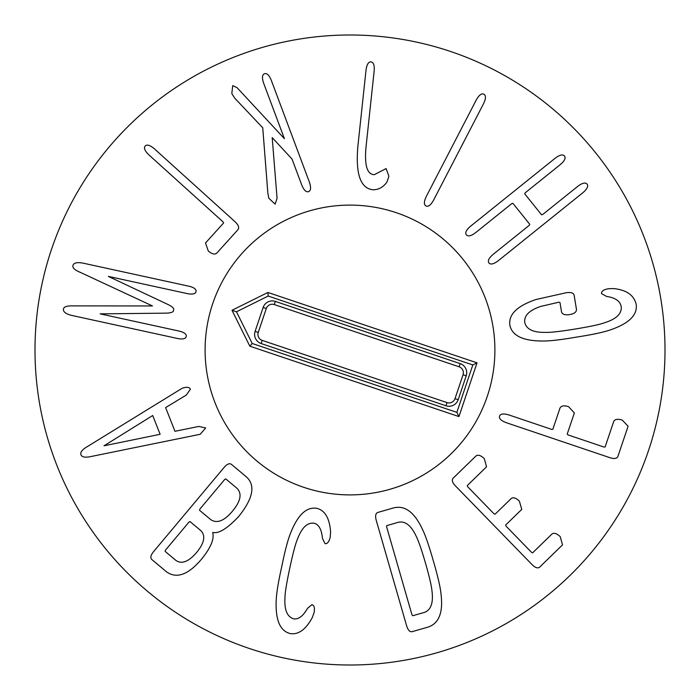 <?xml version="1.0" encoding="UTF-8"?>
<svg xmlns="http://www.w3.org/2000/svg" width="700" height="700" viewBox="0 0 700 700"><rect width="100%" height="100%" fill="white"/><g stroke="black" fill="none" stroke-linecap="round" stroke-linejoin="round"><path stroke-width="1.05" d="M196.044 291.707C195.388 293.983 192.456 294.613 187.268 293.606L108.325 276.395L166.688 303.887C172.183 306.355 174.466 308.455 173.556 310.179C173.661 312.174 170.695 313.171 164.666 313.162L100.152 313.871L179.095 331.074C184.24 332.325 186.638 334.119 186.287 336.464C185.605 338.852 182.665 339.526 177.485 338.476L72.345 315.56C65.94 314.081 62.974 311.876 63.455 308.945C63.892 306.74 67.104 305.725 73.106 305.882L152.46 305.953L80.404 272.405C74.865 270.13 72.362 267.864 72.905 265.598C73.692 262.736 77.306 261.966 83.737 263.287L188.877 286.204C194.031 287.411 196.42 289.24 196.044 291.707M237.947 229.688L216.746 253.146C214.734 254.782 211.916 254.074 208.294 251.02L205.511 242.987L223.562 223.011L223.09 221.926L148.96 154.936C144.821 150.972 143.561 148.006 145.189 146.02C147 144.2 150.089 145.145 154.446 148.873L234.631 221.349C238.438 224.84 239.549 227.623 237.947 229.688M308.586 191.634C306.145 192.421 303.844 190.155 301.683 184.844L292.031 159.058L272.195 137.602L277.06 198.293L275.144 204.146L268.844 198.284L267.864 193.261L262.745 127.785L234.693 98.096L231.822 93.529L232.715 85.619L237.09 87.701L284.41 138.679L263.716 83.388C261.861 77.962 262.115 74.743 264.469 73.736C266.919 72.949 269.22 75.215 271.373 80.526L309.339 181.982C311.194 187.399 310.949 190.619 308.586 191.634M372.934 189.779C360.465 188.405 355.451 173.88 357.884 146.204L366.021 70.175C366.783 64.496 368.454 61.731 371.017 61.88C373.555 62.274 374.596 65.328 374.15 71.041L366.012 147.079C364.35 165.314 367.115 174.519 374.308 174.685L386.085 168.569L388.894 176.242L386.942 182.079C383.206 187.241 378.534 189.805 372.934 189.779M425.967 205.966C423.745 204.68 423.885 201.451 426.379 196.289L476.201 100.109C478.984 95.086 481.539 93.118 483.875 94.194C486.097 95.48 485.957 98.7 483.464 103.862L433.632 200.051C430.859 205.065 428.304 207.034 425.967 205.966M488.968 262.973C487.454 260.89 488.88 258.002 493.246 254.284L529.226 225.356L529.769 224.306L512.899 203.315L511.752 203.621L475.773 232.54C471.205 236.014 468.073 236.784 466.366 234.859C464.852 232.785 466.279 229.889 470.645 226.17L555.074 158.305C559.641 154.84 562.774 154.061 564.48 155.986C565.994 158.06 564.567 160.956 560.201 164.675L525.245 192.771L524.702 193.821L541.581 214.812L542.719 214.506L577.675 186.41C582.242 182.945 585.375 182.175 587.072 184.1C588.586 186.174 587.16 189.07 582.794 192.789L498.365 260.654C493.798 264.119 490.665 264.889 488.968 262.973M509.836 325.124C508.445 314.431 517.16 305.891 535.972 299.521L566.178 292.74C570.938 292.075 573.589 292.898 574.131 295.207L576.468 309.444C576.494 312.078 574.254 313.793 569.756 314.571C565.084 315.289 562.336 314.405 561.523 311.894L559.983 302.523L558.836 302.225L540.759 306.408C529.104 310.354 523.775 315.77 524.79 322.674C526.549 329.455 533.575 332.684 545.869 332.377C550.655 332.561 560.499 331.433 575.409 328.991C590.319 326.541 600.014 324.467 604.485 322.761C616.192 319.139 621.784 313.836 621.241 306.854C620.314 301.201 615.44 297.736 606.629 296.459L601.536 293.641C601.309 291.279 603.558 289.651 608.282 288.75L613.244 288.549C626.325 289.774 633.972 295.059 636.195 304.404C637.604 314.974 629.081 323.435 610.628 329.796C603.767 332.22 592.462 334.644 576.73 337.059C561.015 339.797 549.491 341.119 542.176 341.023C522.734 340.882 511.963 335.58 509.836 325.124M499.546 416.106C500.483 413.709 503.694 413.359 509.171 415.039L551.775 429.424L552.843 429.275L559.991 408.091C561.225 405.711 564.086 405.239 568.593 406.674L574.35 412.939L567.192 434.123L568.067 434.928L603.942 447.037L605.124 446.933L613.742 421.418C614.933 419.151 617.785 418.723 622.3 420.114L628.093 426.265L617.899 456.444C616.928 458.701 614.215 459.095 609.761 457.634L506.555 422.783C501.183 420.796 498.846 418.574 499.546 416.106M453.136 478.188L475.974 455.971C478.091 454.466 480.856 455.35 484.269 458.631L486.535 466.821L467.241 485.608L467.653 486.719L493.981 513.774L495.084 514.211L511.192 498.531C513.336 497 516.075 497.91 519.4 501.27L521.762 509.381L505.645 525.061L506.056 526.173L531.554 552.37L532.656 552.808L551.95 534.021C554.067 532.516 556.832 533.409 560.245 536.681L562.52 544.88L539.683 567.096C537.793 568.663 535.202 567.779 531.904 564.445L455.586 486.045C452.34 482.659 451.526 480.043 453.136 478.188M152.714 415.511L160.125 434.297L104.046 445.795L152.714 415.511M190.409 389.156L186.384 395.01L165.62 407.584L174.965 431.296L198.765 426.44L205.704 427.971L200.174 434.289L91.438 456.444C85.514 457.791 82.014 457.231 80.955 454.764C80.062 452.27 82.25 449.514 87.517 446.495L182.061 388.316C186.524 386.724 189.306 387.012 190.409 389.156M190.032 521.579L200.812 530.617C205.782 535.666 204.409 542.929 196.683 552.405C188.58 561.82 181.641 564.48 175.875 560.385L165.095 551.346L165.419 550.209L188.965 522.104L190.032 521.579M224.718 479.43L225.776 478.914L236.932 488.25C242.235 493.526 240.748 501.174 232.47 511.175C224.123 521.019 216.86 523.819 210.683 519.584L199.526 510.248L199.859 509.11L224.718 479.43M231.499 464.406L245.963 476.525C255.815 484.934 253.348 498.295 238.578 516.609C227.264 528.561 218.706 533.846 212.923 532.446L212.695 532.726C214.393 539.061 210.726 547.803 201.696 558.959C188.44 574.718 176.724 579.031 166.565 571.874L151.821 559.519C150.071 557.795 150.692 555.126 153.676 551.504L223.93 467.635C227.019 464.004 229.547 462.927 231.499 464.406M317.082 508.375C325.089 510.58 329.604 518.429 330.601 531.921L330.225 537.128C329.105 541.809 327.373 543.979 325.027 543.637L322.455 538.414C321.606 529.34 318.762 524.265 313.906 523.189C307.186 522.445 301.7 527.782 297.447 539.21C295.505 543.673 292.967 553.254 289.817 567.945C286.65 582.759 285.04 592.585 284.988 597.406C284.191 609.569 287.009 616.691 293.449 618.765C298.314 619.771 302.995 616.306 307.475 608.37L311.964 604.66C314.239 605.308 314.939 608.003 314.046 612.727L312.261 617.628C305.821 629.528 298.489 634.847 290.281 633.579C280.079 631.067 275.389 620.069 276.194 600.565C276.456 593.241 278.32 581.84 281.803 566.352C284.979 550.716 287.954 539.516 290.719 532.735C297.955 514.605 306.749 506.494 317.082 508.375M386.619 526.803L386.776 525.63L396.594 522.804C404.206 519.986 410.786 524.554 416.316 536.515C418.688 541.293 421.759 550.209 425.521 563.264C429.284 576.319 431.428 585.506 431.961 590.817C433.641 603.881 430.509 611.249 422.564 612.911L412.738 615.746L411.976 614.836L386.619 526.803M377.851 512.444L392.98 508.077C404.469 504.814 414.243 511.796 422.293 529.034C425.224 534.756 428.916 545.405 433.379 561.006C437.894 576.581 440.44 587.571 441 593.968C443.354 612.85 438.795 623.962 427.332 627.305L412.195 631.663C409.797 632.153 407.925 630.149 406.586 625.651L376.294 520.52C375.034 516.005 375.55 513.31 377.851 512.444M665 350A315 315 0 0 1 192.5 622.799A315 315 0 0 1 192.5 77.201A315 315 0 0 1 665 350M205.1 350A144.9 144.9 0 0 1 422.45 224.516A144.9 144.9 0 0 1 422.45 475.484A144.9 144.9 0 0 1 205.1 350M255.106 331.354L263.139 307.466A9.634 9.634 0 0 1 275.345 301.411L460.154 363.624A9.634 9.634 0 0 1 466.209 375.821L458.176 399.709A9.634 9.634 0 0 1 445.97 405.764L261.161 343.551A9.634 9.634 0 0 1 255.106 331.354L258.256 332.412A6.3 6.3 0 0 0 262.22 340.392L447.037 402.605A6.3 6.3 0 0 0 455.017 398.641L463.05 374.762A6.3 6.3 0 0 0 459.095 366.783L274.277 304.57A6.3 6.3 0 0 0 266.297 308.534L258.256 332.412M252.201 343.481L236.477 311.789L268.17 296.056L472.815 364.945L456.855 412.361L252.201 343.481L249.83 346.194L232.006 310.284L236.477 311.789M232.006 310.284L267.925 292.46L268.17 296.056M267.925 292.46L477.032 362.845L472.815 364.945M477.032 362.845L458.946 416.588L456.855 412.361M458.946 416.588L249.83 346.194M303.774 487.331A144.9 144.9 0 0 1 254.179 241.307A144.9 144.9 0 0 1 492.039 321.37A144.9 144.9 0 0 1 303.774 487.331M266.297 308.534L263.139 307.466M274.277 304.57L275.345 301.411M459.095 366.783L460.154 363.624M463.05 374.762L466.209 375.821M455.017 398.641L458.176 399.709M447.037 402.605L445.97 405.764M262.22 340.392L261.161 343.551"/></g></svg>
